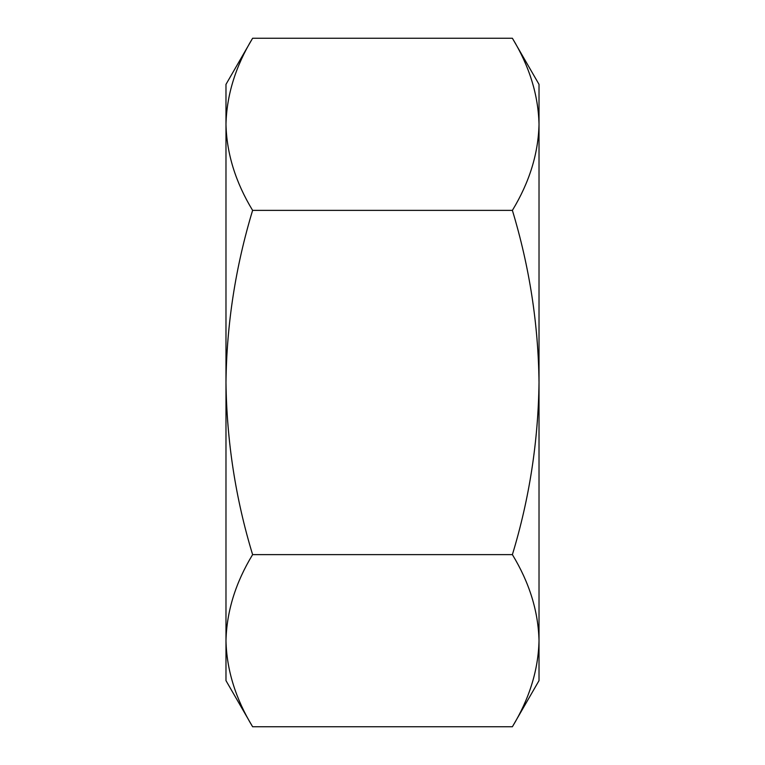 <?xml version="1.0" encoding="UTF-8"?>
<svg xmlns="http://www.w3.org/2000/svg" width="765" height="765" viewBox="0 0 765 765"><rect width="100%" height="100%" fill="white"/><g stroke="black" fill="none" stroke-linecap="round" stroke-linejoin="round"><path stroke-width="1.15" d="M512.387 210.375C529.447 182.271 538.321 153.583 539.019 124.312C538.302 94.965 529.428 66.278 512.387 38.25L539.019 84.37L539.019 382.5C538.35 324.207 529.476 266.832 512.387 210.375L252.613 210.375C235.524 266.832 226.65 324.207 225.981 382.5L225.981 640.688C226.698 611.34 235.572 582.653 252.613 554.625L512.387 554.625C529.428 582.653 538.302 611.34 539.019 640.688L539.019 680.63L512.387 726.75C529.447 698.646 538.321 669.958 539.019 640.688L539.019 382.5C538.235 441.51 529.361 498.885 512.387 554.625M252.613 554.625C235.639 498.885 226.765 441.51 225.981 382.5L225.981 84.37L252.613 38.25L512.387 38.25M252.613 726.75L225.981 680.63L225.981 640.688C226.679 669.958 235.553 698.646 252.613 726.75L512.387 726.75M252.613 210.375C235.553 182.271 226.679 153.583 225.981 124.312C226.698 94.965 235.572 66.278 252.613 38.25"/></g></svg>
